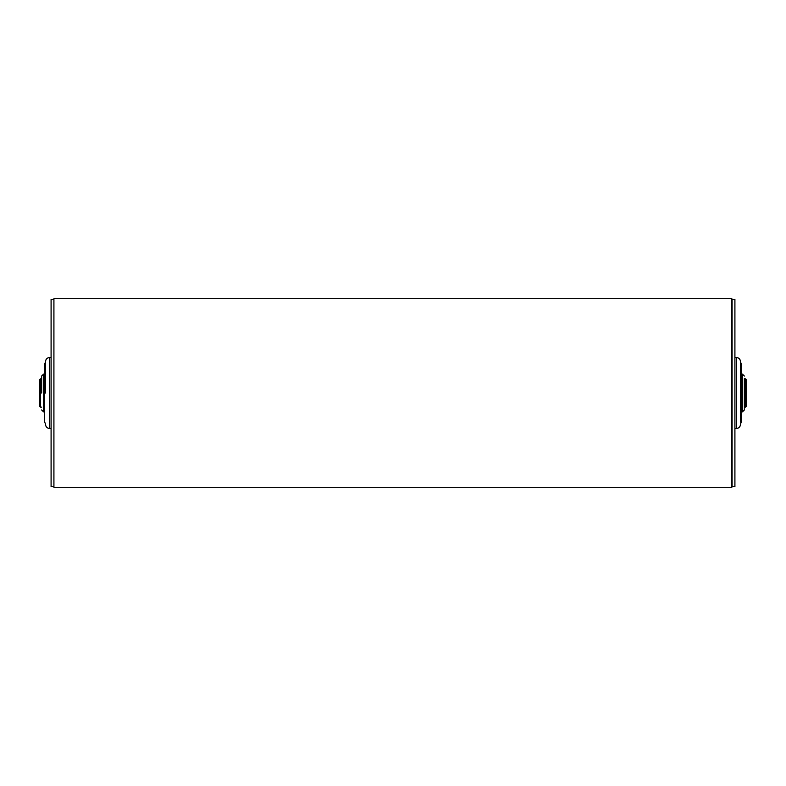 <?xml version="1.0" encoding="UTF-8"?>
<svg xmlns="http://www.w3.org/2000/svg" width="786" height="786" viewBox="0 0 786 786"><rect width="100%" height="100%" fill="white"/><g stroke="black" fill="none" stroke-linecap="round" stroke-linejoin="round"><path stroke-width="1.18" d="M45.549 424.135L44.37 421.296L44.37 364.704L45.549 361.865M45.549 393L45.549 361.521L45.549 393M53.92 299.27L51.09 299.27L51.09 486.731L53.92 486.731M41.658 393L41.658 376.022L41.658 393M40.479 407.148L39.3 405.969L39.3 380.031L40.479 378.852L40.479 407.148L41.658 407.148M745.521 378.852L746.7 380.031L746.7 405.969L745.521 407.148L745.521 378.852L744.342 378.852M740.451 361.865L741.63 364.704L741.63 421.296L740.451 424.135M740.451 422.092L740.451 361.521C740.216 359.084 738.879 357.748 736.443 357.512L734.91 357.512M734.91 486.731L734.91 299.27L732.08 299.27L732.08 486.731L734.91 486.731M732.08 306.373L732.08 308.662M734.91 477.338L734.91 308.662M740.451 364.223L740.451 365.844M744.342 407.394L744.342 378.606M744.342 408.691L744.342 409.978L742.456 411.864L742.456 374.136L744.342 376.022M731.845 298.68L731.845 487.32L53.92 487.32L53.92 298.68L731.845 298.68M45.549 361.521C45.785 359.084 47.121 357.748 49.557 357.512L49.557 428.488L51.09 428.488M41.658 376.022L43.544 374.136L43.544 411.864L44.37 411.864M734.91 428.488L736.443 428.488L736.443 357.512M49.557 357.512L51.09 357.512M49.557 428.488C47.121 428.252 45.785 426.916 45.549 424.479M43.544 374.136L44.37 374.136M43.544 411.864L41.658 409.978M41.658 378.852L40.479 378.852M745.521 407.148L744.342 407.148M731.845 483.547L732.08 484.255M731.845 302.453L732.08 301.745M736.443 428.488C738.879 428.252 740.216 426.916 740.451 424.479M742.456 411.864L741.63 411.864M742.456 374.136L741.63 374.136"/></g></svg>
